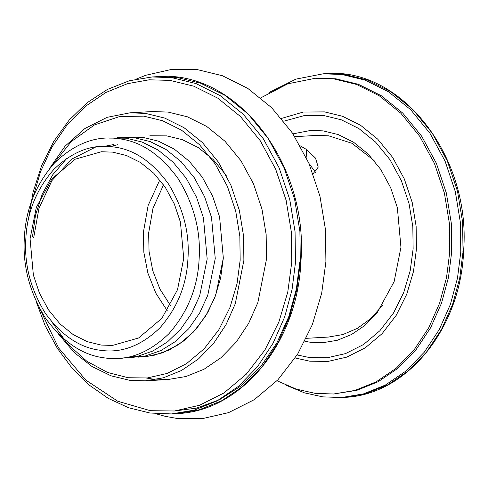 <?xml version="1.0" encoding="UTF-8"?>
<svg xmlns="http://www.w3.org/2000/svg" width="488" height="488" viewBox="0 0 488 488"><rect width="100%" height="100%" fill="white"/><g stroke="black" fill="none" stroke-linecap="round" stroke-linejoin="round"><path stroke-width="0.73" d="M315.681 172.508L308.953 163.443M300.303 145.888L306.647 149.554L315.529 158.142L318.237 167.122L313.076 173.746M130.113 356.679L146.071 356.728L162.596 352.8L178.736 344.534L193.425 332.041L205.692 315.98L214.873 297.442L220.704 277.721L223.327 258.06L219.588 216.91L212.652 196.231L202.349 177.254L189.228 161.229L174.185 149.06L158.277 141.117L142.49 137.262L125.636 137.165L142.49 137.262L158.277 141.117L174.185 149.06L189.228 161.229L202.349 177.254L212.652 196.231L219.588 216.91L223.327 258.06L215.818 294.929L207.729 312.54L196.859 328.192L183.689 340.941L168.958 350.116L153.531 355.478L138.244 357.161M117.962 144.643L110.172 146.565M130.168 357.625L145.454 355.935L160.881 350.579L175.613 341.399L188.783 328.656L199.653 313.003L207.742 295.392L215.251 258.518L211.511 217.374L204.576 196.694L194.273 177.717L181.152 161.693L166.109 149.523L150.2 141.581L134.413 137.726L117.559 137.628M113.899 144.497L104.469 146.333M122.091 358.088L137.378 356.399L152.805 351.043L167.536 341.862L180.706 329.119L191.577 313.461L199.665 295.856L207.174 258.982L203.441 217.837L196.499 197.158L186.196 178.181L173.075 162.156L158.033 149.987L142.124 142.045L126.337 138.189L109.483 138.092M66.917 158.264L52.826 174.631L42.188 194.224L35.447 215.452L32.476 236.729M95.837 146.955L71.907 159.003L51.96 180.554L38.967 208.309L33.703 237.632M199.098 259.445C201.056 231.495 194.065 204.564 178.12 178.639C160.534 154.446 140.581 141.117 118.261 138.653C95.996 135.438 74.768 143.521 54.589 162.907C35.825 184.403 25.766 209.163 24.4 237.192C22.436 265.143 29.433 292.074 45.378 317.999C62.964 342.192 82.917 355.52 105.231 357.985C127.502 361.199 148.73 353.117 168.903 333.731C187.673 312.235 197.731 287.475 199.098 259.445M187.935 258.921C189.759 232.989 183.268 208.004 168.476 183.958C152.158 161.51 133.651 149.145 112.948 146.857C92.287 143.875 72.596 151.371 53.875 169.354C36.472 189.301 27.133 212.274 25.87 238.272C24.046 264.203 30.537 289.189 45.329 313.235C61.647 335.683 80.154 348.048 100.857 350.335C121.518 353.318 141.209 345.821 159.93 327.838C177.333 307.891 186.672 284.919 187.935 258.921M183.726 258.384L180.444 222.192L174.338 204.008L165.279 187.313L153.738 173.222L140.507 162.516L126.514 155.532L112.63 152.14L101.352 151.75L75.213 159.198L51.942 178.84L36.295 207.455L30.079 238.809L33.361 275L39.467 293.184L48.525 309.88L60.067 323.971L73.298 334.676L87.291 341.661L101.175 345.053L112.453 345.443L138.592 337.995L161.864 318.353L177.51 289.738L183.726 258.384M159.808 179.926L148.132 205.466L143.387 232.319L143.844 252.302L147.894 273.103L155.825 293.154L167.305 310.777M163.547 184.806L152.964 208.333L148.645 232.989L149.053 251.418L152.744 270.602L159.966 289.14L170.458 305.494M285.974 385.191L304.536 392.87L322.806 396.872L341.661 397.531L363.53 393.877L385.343 385.081L405.955 371.063L424.237 352.257L439.243 329.607L450.381 304.427L457.488 278.13L460.776 252.034L460.373 222.424L455.286 191.546L445.087 161.156L429.946 133.261L410.658 109.702L388.552 91.817L365.164 80.148L341.96 74.481L323.111 73.816L295.899 79.123L269.193 92.439M276.989 380.768L296.216 389.101L315.169 393.358L333.56 394.005L354.892 390.437L376.169 381.86L396.274 368.184L414.105 349.841L428.738 327.753L439.609 303.188L446.538 277.538L449.747 252.082L449.356 223.205L444.391 193.083L434.442 163.443L419.668 136.225L400.861 113.253L379.298 95.807L356.484 84.424L333.853 78.891L315.462 78.251L287.798 83.814L260.775 97.862M333.56 394.005L356.832 390.327L378.108 381.75L398.214 368.074L416.044 349.725L430.678 327.643L441.542 303.079L448.478 277.428L451.687 251.973L451.29 223.095L446.331 192.974L436.382 163.327L421.608 136.115L402.795 113.143L381.232 95.697L358.424 84.308L335.793 78.782L315.462 78.251M304.872 341.319L310.478 342.271L322.842 342.704L337.184 340.307L351.488 334.542L365 325.35L376.986 313.015L394.133 281.655L400.947 247.294L397.348 207.632L390.662 187.709L380.731 169.409L368.086 153.97L353.587 142.24L338.251 134.584L323.038 130.869L310.679 130.436L292.983 133.864M51.661 321.714L67.68 344.095L86.846 361.272L107.549 372.448L128.204 377.736L147.291 377.968L167.103 373.442L186.483 363.676L204.155 348.81L218.929 329.62L229.988 307.422L237.009 283.784L240.163 260.202L239.84 236.18L235.71 211.121L227.432 186.459L215.141 163.822L199.494 144.71L181.554 130.192L162.577 120.725L143.746 116.126L119.475 116.595L94.519 124.897L71.321 141.52L52.35 165.34M58.389 333.914L74.194 352.501L92.116 366.586L110.977 375.784L129.662 380.286L145.272 380.835L163.376 377.81L181.432 370.526L198.5 358.918L213.634 343.351L226.054 324.605L235.277 303.756L243.884 260.379L243.549 235.869L239.34 210.304L230.897 185.147L218.356 162.053L202.392 142.551L184.086 127.74L164.731 118.078L145.522 113.387L129.912 112.844L107.183 117.303L84.9 128.515L64.941 146.29L48.965 169.379M226.243 175.369L213.152 159.539L198.195 147.528L182.39 139.69L166.719 135.877L149.865 135.774M146.467 378.048L152.274 378.993L167.884 379.536L185.989 376.51L204.045 369.233L221.113 357.625L236.247 342.051L248.666 323.306L257.89 302.462L266.497 259.085L266.161 234.576L261.952 209.01L253.51 183.848L240.968 160.753L225.005 141.258L206.705 126.447L187.343 116.784L168.134 112.094L152.524 111.545L129.912 112.844M155.538 413.671L165.286 416.337L176.656 418.381L202.105 418.692L228.506 412.653L254.346 399.641L277.898 379.816L297.595 354.233L312.338 324.642L321.702 293.135L325.905 261.702L325.472 229.671L319.969 196.267L308.935 163.395L292.55 133.212L271.688 107.738L247.776 88.383L222.479 75.762L197.378 69.632L172.038 69.308L145.741 75.28L136.359 79.05M463.039 251.899L460.776 252.034M306.647 149.554L306.19 157.325M463.027 251.906L462.63 222.296L457.543 191.418L447.344 161.028L432.197 133.126L412.909 109.574L390.803 91.689L367.415 80.02L344.217 74.347L325.362 73.688C400.849 66.508 470.694 156.044 463.685 249.85C461.105 328.223 406.931 395.384 343.912 397.403L365.786 393.749L387.594 384.953L408.212 370.935L426.488 352.123L441.494 329.479L452.632 304.298L459.745 278.001L463.027 251.906M374.095 160.534L351.921 143.271L328.631 135.816L316.883 135.402L294.807 136.671M306.36 338.324L328.442 337.062L342.918 334.542L357.301 328.4L370.74 318.609L382.403 305.555M295.203 357.972L309.752 361.199L327.942 361.419L346.815 357.106L365.286 347.804L382.128 333.633L396.207 315.346L406.748 294.191L413.44 271.67L416.441 249.197L416.13 226.304L412.195 202.422L404.308 178.925L392.602 157.349L377.688 139.135L360.589 125.306L342.509 116.278L324.563 111.898L303.371 112.045L281.478 118.425M297.149 354.953L309.569 357.564L327.228 357.777L345.547 353.587L363.475 344.558L379.816 330.803L393.487 313.052L403.716 292.519L410.207 270.657L413.129 248.849L412.824 226.627L409.005 203.447L401.35 180.639L389.985 159.698L375.51 142.02L358.912 128.594L341.362 119.834L323.947 115.583L304.195 115.613L283.754 121.207M173.74 411.067L196.566 408.12L219.508 399.727L241.334 385.709L260.799 366.476L276.824 343.021L288.743 316.743L296.338 289.201L299.827 261.836M300.321 262.196L299.9 231.379L294.606 199.238L283.986 167.597L268.223 138.555L248.148 114.039L225.133 95.416L200.788 83.271L176.638 77.366L157.008 76.683C236.009 69.125 308.959 163.437 300.901 261.55C297.637 342.558 241.469 411.555 176.321 413.665L199.092 409.859L221.796 400.703L243.256 386.106L262.282 366.531L277.898 342.954L289.5 316.743L296.899 289.366L300.321 262.196M35.966 301.023L45.146 325.661L57.309 348.261L72.139 368.239L89.261 385.093L108.263 398.385L128.649 407.773L149.901 413.007L171.477 413.94L194.242 410.134L216.946 400.977L238.406 386.386L257.438 366.805L273.054 343.235L284.65 317.023L292.05 289.646L295.472 262.477L295.057 231.66L289.756 199.513L279.142 167.878L263.374 138.836L243.299 114.314L220.289 95.697L195.944 83.546L171.788 77.647L152.165 76.958L157.008 76.683M39.266 307.751L58.566 347.92L85.9 380.164L117.822 401.27L150.389 410.701L174.49 410.994L199.507 405.278L223.974 392.95L246.287 374.18L264.941 349.945L278.904 321.921L287.774 292.074L291.751 262.3L291.342 231.971L286.127 200.33L275.677 169.19L260.159 140.605L240.401 116.473L217.752 98.149L193.791 86.187L170.019 80.38L149.151 79.806L127.472 83.686L105.884 92.494L85.449 106.305L67.216 124.721L52.063 146.876L40.577 171.593L32.946 197.561M323.111 73.816L325.362 73.688M341.661 397.531L343.912 397.403M171.477 413.94L176.321 413.665M152.165 76.958L129.308 80.764L107.421 89.438L87.157 102.706L69.119 120.158L53.814 141.288L41.7 165.469L33.111 191.979L28.292 220.064M145.272 380.835L167.884 379.536"/></g></svg>
